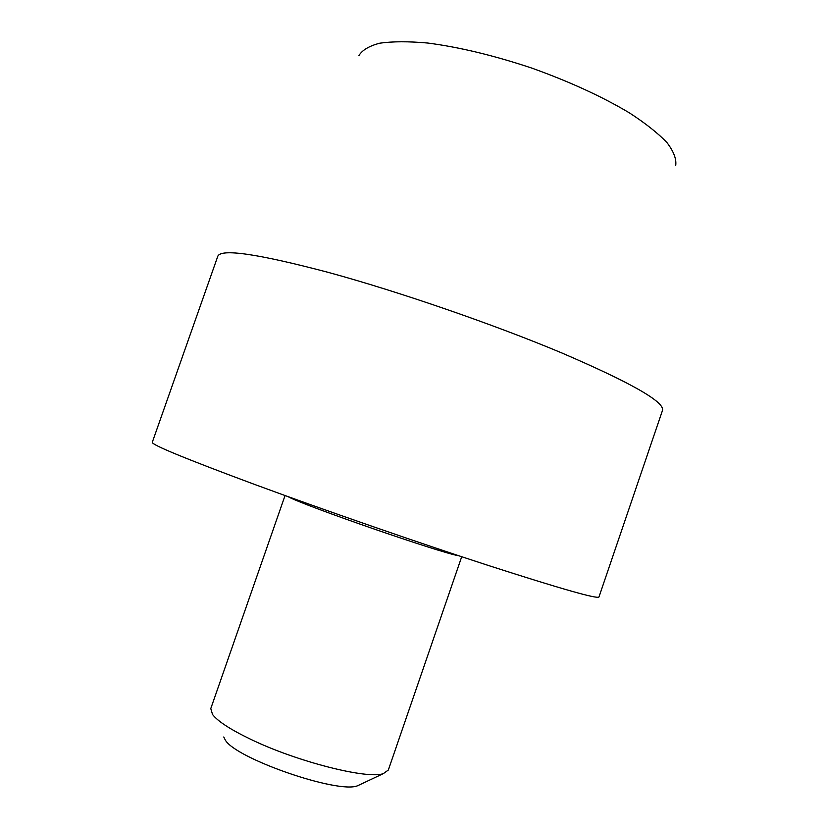 <?xml version="1.0" encoding="UTF-8"?>
<svg xmlns="http://www.w3.org/2000/svg" width="828" height="828" viewBox="0 0 828 828"><rect width="100%" height="100%" fill="white"/><g stroke="black" fill="none" stroke-linecap="round" stroke-linejoin="round"><path stroke-width="1.24" d="M254.103 484.245C322.599 509.53 418.119 542.65 488.686 565.576C560.587 588.729 597.35 599.203 598.965 596.998L662.524 410.315C664.532 401.839 630.926 382.702 561.694 352.904C493.467 324.276 398.403 291.487 328.147 272.35C398.403 291.487 493.467 324.276 561.694 352.904C630.926 382.702 664.532 401.839 662.524 410.315L598.965 596.998C597.35 599.203 560.587 588.729 488.686 565.576C418.119 542.65 322.599 509.53 254.103 484.245C185.617 458.784 151.679 444.812 152.28 442.318C151.679 444.812 185.617 458.784 254.103 484.245M217.774 256.307C220.848 248.4 257.632 253.751 328.147 272.35C257.632 253.751 220.848 248.4 217.774 256.307L152.28 442.318L217.774 256.307M675.72 165.434C676.569 159.007 673.65 151.4 666.985 142.623C658.084 133.287 645.55 123.372 629.404 112.867C602.08 96.576 569.602 81.672 531.969 68.155C494.037 55.507 459.292 47.134 427.755 43.035C408.556 41.307 392.586 41.359 379.814 43.18C369.143 45.954 362.157 50.125 358.845 55.704C362.157 50.125 369.143 45.954 379.814 43.18C392.586 41.359 408.556 41.307 427.755 43.035C459.292 47.134 494.037 55.507 531.969 68.155C569.602 81.672 602.08 96.576 629.404 112.867C645.55 123.372 658.084 133.287 666.985 142.623C673.65 151.4 676.569 159.007 675.72 165.434M388.332 770.04L383.354 773.611C367.497 779.521 296.838 761.667 250.739 739.321C230.401 729.52 217.66 721.229 212.506 714.44L210.788 708.561L212.506 714.44C217.66 721.229 230.401 729.52 250.739 739.321C296.838 761.667 367.497 779.521 383.354 773.611L388.332 770.04L461.714 556.716L388.332 770.04M223.767 736.972L225.257 739.963C235.328 758.458 338.197 794.083 357.541 785.772L383.354 773.611L357.541 785.772C338.197 794.083 235.328 758.458 225.257 739.963L223.767 736.972M458.878 555.785C441.79 553.321 302.81 505.204 287.854 496.562C302.81 505.204 441.79 553.321 458.878 555.785M285.049 495.548L210.788 708.561L285.049 495.548"/></g></svg>
